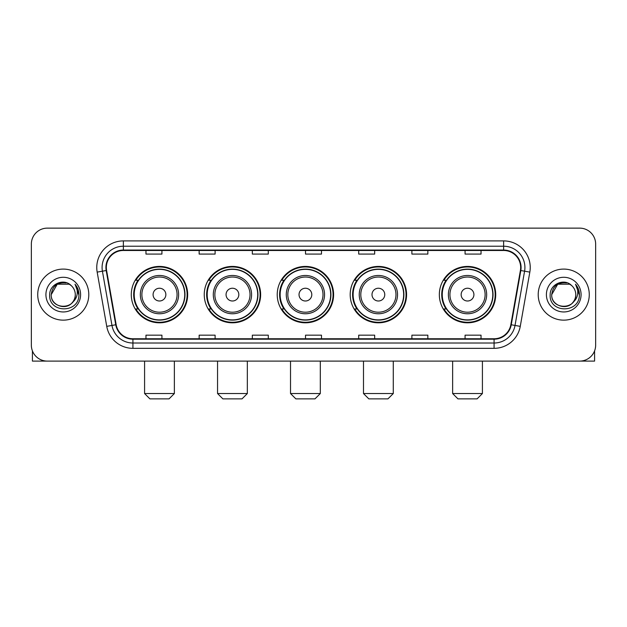 <?xml version="1.0" encoding="UTF-8"?>
<svg xmlns="http://www.w3.org/2000/svg" width="627" height="627" viewBox="0 0 627 627"><rect width="100%" height="100%" fill="white"/><g stroke="black" fill="none" stroke-linecap="round" stroke-linejoin="round"><path stroke-width="0.94" d="M439.339 294.619A28.191 28.191 0 0 0 467.523 322.811A28.191 28.191 0 0 0 495.714 294.619A28.191 28.191 0 0 0 467.523 266.428A28.191 28.191 0 0 0 439.339 294.619M350.195 294.619A28.191 28.191 0 0 0 378.387 322.811A28.191 28.191 0 0 0 406.578 294.619A28.191 28.191 0 0 0 378.387 266.428A28.191 28.191 0 0 0 350.195 294.619M277.228 294.619A28.191 28.191 0 0 0 305.42 322.811A28.191 28.191 0 0 0 333.603 294.619A28.191 28.191 0 0 0 305.42 266.428A28.191 28.191 0 0 0 277.228 294.619M204.253 294.619A28.191 28.191 0 0 0 232.445 322.811A28.191 28.191 0 0 0 260.636 294.619A28.191 28.191 0 0 0 232.445 266.428A28.191 28.191 0 0 0 204.253 294.619M131.286 294.619A28.191 28.191 0 0 0 159.477 322.811A28.191 28.191 0 0 0 187.661 294.619A28.191 28.191 0 0 0 159.477 266.428A28.191 28.191 0 0 0 131.286 294.619M138.05 308.978A25.793 25.793 0 0 1 138.05 280.261M211.017 308.978A25.793 25.793 0 0 1 211.017 280.261M283.984 308.978A25.793 25.793 0 0 1 283.984 280.261M356.959 308.978A25.793 25.793 0 0 1 356.959 280.261M446.095 308.978A25.793 25.793 0 0 1 446.095 280.261M31.35 244.091L31.35 345.148A15.957 15.957 0 0 0 47.307 361.105L579.693 361.105A15.957 15.957 0 0 0 595.65 345.148L595.65 244.091A15.957 15.957 0 0 0 579.693 228.134L47.307 228.134A15.957 15.957 0 0 0 31.35 244.091L31.35 345.148M37.73 294.619A25.527 25.527 0 0 0 63.264 320.146A25.527 25.527 0 0 0 88.791 294.619A25.527 25.527 0 0 0 63.264 269.093A25.527 25.527 0 0 0 37.73 294.619A25.527 25.527 0 0 0 63.264 320.146A25.527 25.527 0 0 0 88.791 294.619A25.527 25.527 0 0 0 63.264 269.093A25.527 25.527 0 0 0 37.73 294.619M538.209 294.619A25.527 25.527 0 0 0 563.736 320.146A25.527 25.527 0 0 0 589.27 294.619A25.527 25.527 0 0 0 563.736 269.093A25.527 25.527 0 0 0 538.209 294.619A25.527 25.527 0 0 0 563.736 320.146A25.527 25.527 0 0 0 589.27 294.619A25.527 25.527 0 0 0 563.736 269.093A25.527 25.527 0 0 0 538.209 294.619M106.339 267.494A17.023 17.023 0 0 1 123.362 250.479L503.638 250.479A17.023 17.023 0 0 1 520.402 270.449L510.833 324.7A17.023 17.023 0 0 1 494.076 338.76L132.924 338.76A17.023 17.023 0 0 1 116.167 324.7L106.598 270.449A17.023 17.023 0 0 1 106.339 267.494M105.916 267.494A17.446 17.446 0 0 0 106.182 270.527L115.744 324.77A17.446 17.446 0 0 0 132.924 339.191L494.076 339.191A17.446 17.446 0 0 0 511.256 324.77L520.818 270.527A17.446 17.446 0 0 0 503.638 250.048L123.362 250.048A17.446 17.446 0 0 0 105.916 267.494M97.169 272.11A26.593 26.593 0 0 1 123.362 240.901L503.638 240.901A26.593 26.593 0 0 1 529.831 272.11L520.261 326.361A26.593 26.593 0 0 1 494.076 348.338L132.924 348.338A26.593 26.593 0 0 1 106.739 326.361L97.169 272.11L102.413 271.185A21.271 21.271 0 0 1 123.362 246.223L503.638 246.223A21.271 21.271 0 0 1 524.587 271.185L515.026 325.437A21.271 21.271 0 0 1 494.076 343.016L132.924 343.016A21.271 21.271 0 0 1 111.974 325.437L102.413 271.185A21.271 21.271 0 0 1 102.083 267.494M579.693 228.134L47.307 228.134M47.307 361.105L579.693 361.105M595.65 345.148L595.65 244.091M511.256 324.77L515.026 325.437L524.587 271.185L529.831 272.11M305.521 250.479L305.521 254.076L321.479 254.076L321.479 250.479M252.336 250.479L252.336 254.076L268.293 254.076L268.293 250.479M199.151 250.479L199.151 254.076L215.108 254.076L215.108 250.479M145.966 250.479L145.966 254.076L161.923 254.076L161.923 250.479M358.707 250.479L358.707 254.076L374.664 254.076L374.664 250.479M411.892 250.479L411.892 254.076L427.849 254.076L427.849 250.479M465.077 250.479L465.077 254.076L481.034 254.076L481.034 250.479M321.479 338.76L321.479 335.163L305.521 335.163L305.521 338.76M268.293 338.76L268.293 335.163L252.336 335.163L252.336 338.76M215.108 338.76L215.108 335.163L199.151 335.163L199.151 338.76M161.923 338.76L161.923 335.163L145.966 335.163L145.966 338.76M374.664 338.76L374.664 335.163L358.707 335.163L358.707 338.76M427.849 338.76L427.849 335.163L411.892 335.163L411.892 338.76M481.034 338.76L481.034 335.163L465.077 335.163L465.077 338.76M71.133 285.536A12.023 12.023 0 0 1 75.279 294.619C76.016 310.122 50.505 310.122 51.242 294.619L57.253 284.211L69.268 284.211L71.133 285.536C63.758 277.808 49.557 284.172 49.69 294.619C48.342 313.179 78.422 313.657 78.908 295.521L78.939 294.619C78.892 290.677 77.583 287.213 75.005 284.235C76.964 287.448 77.654 290.912 77.074 294.619C76.51 297.77 74.981 300.349 72.473 302.339A12.023 12.023 0 0 0 75.279 294.619C76.016 310.122 50.505 310.122 51.242 294.619C52.409 285.983 57.363 282.087 66.101 282.942M72.473 302.339C66.094 310.968 50.615 305.451 51.242 294.619M45.92 294.619A17.337 17.337 0 0 0 63.264 311.956A17.337 17.337 0 0 0 80.601 294.619A17.337 17.337 0 0 0 63.264 277.283A17.337 17.337 0 0 0 45.92 294.619M75.122 284.368L78.931 295.074M32.416 350.877L32.416 361.105L94.113 361.105M169.047 398.866L149.9 398.866L144.586 393.544L174.369 393.544L169.047 398.866M165.857 294.619A6.38 6.38 0 0 0 159.477 288.24A6.38 6.38 0 0 0 153.09 294.619A6.38 6.38 0 0 0 159.477 300.999A6.38 6.38 0 0 0 165.857 294.619M178.624 294.619A19.147 19.147 0 0 0 159.477 275.472A19.147 19.147 0 0 0 140.33 294.619A19.147 19.147 0 0 0 159.477 313.766A19.147 19.147 0 0 0 178.624 294.619A19.147 19.147 0 0 1 159.477 313.766A19.147 19.147 0 0 1 140.33 294.619M184.738 294.619A25.26 25.26 0 0 0 159.477 269.359A25.26 25.26 0 0 0 134.209 294.619A25.26 25.26 0 0 0 159.477 319.88A25.26 25.26 0 0 0 184.738 294.619M187.128 294.619A27.659 27.659 0 0 1 135.84 308.978L138.402 308.978A25.503 25.503 0 0 0 176.344 313.743A25.503 25.503 0 0 0 176.344 275.496A25.503 25.503 0 0 0 138.402 280.261L135.84 280.261A27.659 27.659 0 0 1 187.128 294.619M242.022 398.866L222.875 398.866L217.553 393.544L247.336 393.544L242.022 398.866M238.824 294.619A6.38 6.38 0 0 0 232.445 288.24A6.38 6.38 0 0 0 226.065 294.619A6.38 6.38 0 0 0 232.445 300.999A6.38 6.38 0 0 0 238.824 294.619M251.592 294.619A19.147 19.147 0 0 0 232.445 275.472A19.147 19.147 0 0 0 213.298 294.619A19.147 19.147 0 0 0 232.445 313.766A19.147 19.147 0 0 0 251.592 294.619A19.147 19.147 0 0 1 232.445 313.766A19.147 19.147 0 0 1 213.298 294.619M257.705 294.619A25.26 25.26 0 0 0 232.445 269.359A25.26 25.26 0 0 0 207.184 294.619A25.26 25.26 0 0 0 232.445 319.88A25.26 25.26 0 0 0 257.705 294.619M260.103 294.619A27.659 27.659 0 0 1 208.807 308.978L211.37 308.978A25.503 25.503 0 0 0 249.319 313.743A25.503 25.503 0 0 0 249.319 275.496A25.503 25.503 0 0 0 211.37 280.261L208.807 280.261A27.659 27.659 0 0 1 260.103 294.619M314.989 398.866L295.842 398.866L290.52 393.544L320.311 393.544L314.989 398.866M311.799 294.619A6.38 6.38 0 0 0 305.42 288.24A6.38 6.38 0 0 0 299.032 294.619A6.38 6.38 0 0 0 305.42 300.999A6.38 6.38 0 0 0 311.799 294.619M324.559 294.619A19.147 19.147 0 0 0 305.42 275.472A19.147 19.147 0 0 0 286.273 294.619A19.147 19.147 0 0 0 305.42 313.766A19.147 19.147 0 0 0 324.559 294.619A19.147 19.147 0 0 1 305.42 313.766A19.147 19.147 0 0 1 286.273 294.619M330.68 294.619A25.26 25.26 0 0 0 305.42 269.359A25.26 25.26 0 0 0 280.151 294.619A25.26 25.26 0 0 0 305.42 319.88A25.26 25.26 0 0 0 330.68 294.619M333.07 294.619A27.659 27.659 0 0 1 281.782 308.978L284.344 308.978A25.503 25.503 0 0 0 322.286 313.743A25.503 25.503 0 0 0 322.286 275.496A25.503 25.503 0 0 0 284.344 280.261L281.782 280.261A27.659 27.659 0 0 1 333.07 294.619M387.956 398.866L368.809 398.866L363.495 393.544L393.278 393.544L387.956 398.866M384.766 294.619A6.38 6.38 0 0 0 378.387 288.24A6.38 6.38 0 0 0 372.007 294.619A6.38 6.38 0 0 0 378.387 300.999A6.38 6.38 0 0 0 384.766 294.619M397.534 294.619A19.147 19.147 0 0 0 378.387 275.472A19.147 19.147 0 0 0 359.24 294.619A19.147 19.147 0 0 0 378.387 313.766A19.147 19.147 0 0 0 397.534 294.619A19.147 19.147 0 0 1 378.387 313.766A19.147 19.147 0 0 1 359.24 294.619M403.647 294.619A25.26 25.26 0 0 0 378.387 269.359A25.26 25.26 0 0 0 353.126 294.619A25.26 25.26 0 0 0 378.387 319.88A25.26 25.26 0 0 0 403.647 294.619M406.045 294.619A27.659 27.659 0 0 1 354.749 308.978L357.312 308.978A25.503 25.503 0 0 0 395.261 313.743A25.503 25.503 0 0 0 395.261 275.496A25.503 25.503 0 0 0 357.312 280.261L354.749 280.261A27.659 27.659 0 0 1 406.045 294.619M477.1 398.866L457.953 398.866L452.631 393.544L482.414 393.544L477.1 398.866M473.91 294.619A6.38 6.38 0 0 0 467.523 288.24A6.38 6.38 0 0 0 461.143 294.619A6.38 6.38 0 0 0 467.523 300.999A6.38 6.38 0 0 0 473.91 294.619M486.67 294.619A19.147 19.147 0 0 0 467.523 275.472A19.147 19.147 0 0 0 448.376 294.619A19.147 19.147 0 0 0 467.523 313.766A19.147 19.147 0 0 0 486.67 294.619A19.147 19.147 0 0 1 467.523 313.766A19.147 19.147 0 0 1 448.376 294.619M492.791 294.619A25.26 25.26 0 0 0 467.523 269.359A25.26 25.26 0 0 0 442.262 294.619A25.26 25.26 0 0 0 467.523 319.88A25.26 25.26 0 0 0 492.791 294.619M495.181 294.619A27.659 27.659 0 0 1 443.892 308.978L446.455 308.978A25.503 25.503 0 0 0 484.397 313.743A25.503 25.503 0 0 0 484.397 275.496A25.503 25.503 0 0 0 446.455 280.261L443.892 280.261A27.659 27.659 0 0 1 495.181 294.619M594.584 350.877L594.584 361.105L532.887 361.105M571.612 285.536A12.023 12.023 0 0 1 575.758 294.619C576.495 310.122 550.984 310.122 551.721 294.619L557.732 284.211L569.747 284.211L571.612 285.536C564.237 277.808 550.036 284.172 550.169 294.619C548.813 313.179 578.901 313.657 579.387 295.521L579.411 294.619C579.372 290.677 578.055 287.213 575.476 284.235C577.443 287.448 578.133 290.912 577.553 294.619C576.989 297.77 575.453 300.349 572.953 302.339A12.023 12.023 0 0 0 575.758 294.619C576.495 310.122 550.984 310.122 551.721 294.619C552.889 285.983 557.842 282.087 566.581 282.942M572.953 302.339C566.565 310.968 551.094 305.451 551.721 294.619M546.399 294.619A17.337 17.337 0 0 0 563.736 311.956A17.337 17.337 0 0 0 581.08 294.619A17.337 17.337 0 0 0 563.736 277.283A17.337 17.337 0 0 0 546.399 294.619M575.594 284.368L579.411 295.074M503.638 240.901L503.638 250.048M102.413 271.185L106.182 270.527M132.924 348.338L132.924 339.191M494.076 339.191L494.076 348.338M106.739 326.361L115.744 324.77M520.818 270.527L524.587 271.185M123.362 240.901L123.362 250.048M515.026 325.437L520.261 326.361M177.065 294.619A17.587 17.587 0 0 0 159.477 277.032A17.587 17.587 0 0 0 141.882 294.619A17.587 17.587 0 0 0 159.477 312.207A17.587 17.587 0 0 0 177.065 294.619M250.032 294.619A17.587 17.587 0 0 0 232.445 277.032A17.587 17.587 0 0 0 214.857 294.619A17.587 17.587 0 0 0 232.445 312.207A17.587 17.587 0 0 0 250.032 294.619M323.007 294.619A17.587 17.587 0 0 0 305.42 277.032A17.587 17.587 0 0 0 287.824 294.619A17.587 17.587 0 0 0 305.42 312.207A17.587 17.587 0 0 0 323.007 294.619M395.974 294.619A17.587 17.587 0 0 0 378.387 277.032A17.587 17.587 0 0 0 360.799 294.619A17.587 17.587 0 0 0 378.387 312.207A17.587 17.587 0 0 0 395.974 294.619M485.118 294.619A17.587 17.587 0 0 0 467.523 277.032A17.587 17.587 0 0 0 449.935 294.619A17.587 17.587 0 0 0 467.523 312.207A17.587 17.587 0 0 0 485.118 294.619M174.369 361.105L174.369 393.544M144.586 361.105L144.586 393.544M247.336 361.105L247.336 393.544M217.553 361.105L217.553 393.544M320.311 361.105L320.311 393.544M290.52 361.105L290.52 393.544M393.278 361.105L393.278 393.544M363.495 361.105L363.495 393.544M482.414 361.105L482.414 393.544M452.631 361.105L452.631 393.544"/></g></svg>
